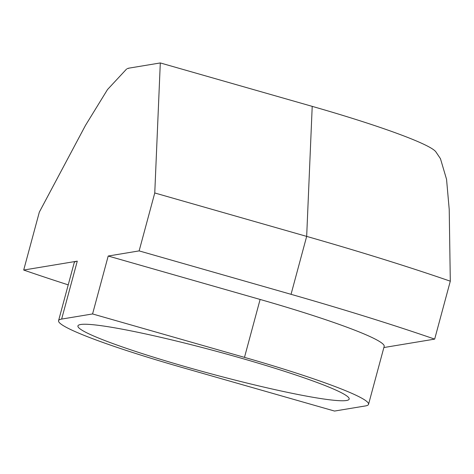 <?xml version="1.0" encoding="UTF-8"?>
<svg xmlns="http://www.w3.org/2000/svg" width="474" height="474" viewBox="0 0 474 474"><rect width="100%" height="100%" fill="white"/><g stroke="black" fill="none" stroke-linecap="round" stroke-linejoin="round"><path stroke-width="0.71" d="M80.633 324.506A140.47 11.566 -164.9 0 0 78.648 325.111A140.47 11.566 -164.9 0 0 192.894 368.808A140.47 11.566 -164.9 0 0 346.482 400.5A140.47 11.566 -164.9 0 0 348.959 398.047A140.47 11.566 -164.9 0 0 223.064 353.1A140.47 11.566 -164.9 0 0 80.633 324.506M129.366 68.072L127.31 68.659A160.538 13.219 15.1 0 1 129.366 68.072L160.301 62.941L312.212 106.366A160.538 13.219 15.1 0 1 435.908 151.923L440.459 158.689L446.549 179.314L449.222 209.49L450.3 281.189L434.67 339.117L383.869 347.543M312.212 106.366L306.672 236.396L291.042 294.318L139.131 250.894L154.761 192.971L306.672 236.396A321.07 26.443 15.1 0 1 450.3 281.189M108.202 256.025L260.113 299.45L244.483 357.372A160.538 13.219 15.1 0 1 368.547 404.322A160.538 13.219 15.1 0 1 365.472 405.928L334.537 411.059L182.626 367.634A160.538 13.219 15.1 0 1 58.563 320.685A160.538 13.219 15.1 0 1 61.644 319.079L92.572 313.948L108.202 256.025L139.131 250.894M126.629 68.997L107.509 89.55L85.504 125.355L39.33 212.115L23.7 270.044L77.274 261.156L61.644 319.079M154.761 192.971L160.301 62.941M68.226 284.868A321.07 26.443 15.1 0 1 23.7 270.044M291.042 294.318A321.07 26.443 15.1 0 1 434.67 339.117M58.563 320.685L74.193 262.756A160.538 13.219 15.1 0 1 77.274 261.156M260.113 299.45A160.538 13.219 15.1 0 1 384.177 346.399L368.547 404.322M244.483 357.372L92.572 313.948"/></g></svg>
